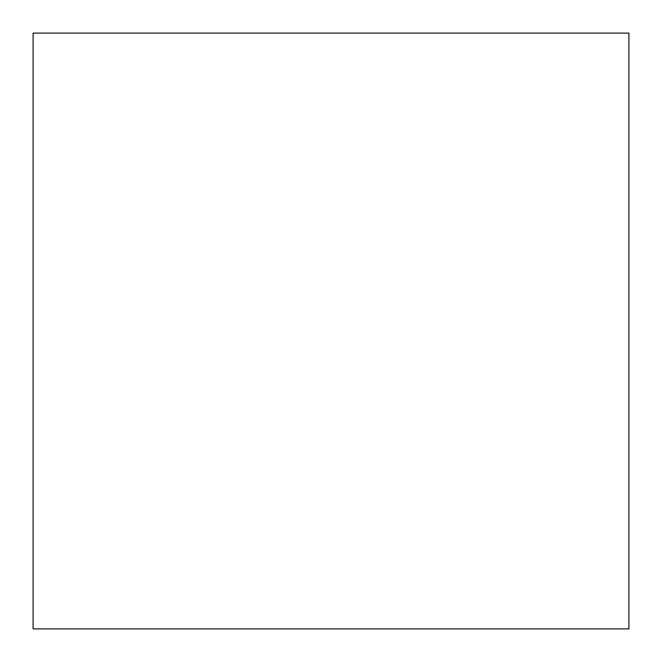 <?xml version="1.0" encoding="UTF-8"?>
<svg xmlns="http://www.w3.org/2000/svg" width="662" height="662" viewBox="0 0 662 662"><rect width="100%" height="100%" fill="white"/><g stroke="black" fill="none" stroke-linecap="round" stroke-linejoin="round"><path stroke-width="0.5" stroke-dasharray="3.31 2.48" d="M628.9 628.9L628.9 33.1L33.1 33.1L33.1 628.9L628.9 628.9"/><path stroke-width="0.99" d="M628.9 628.9L628.9 33.1L33.1 33.1L33.1 628.9L628.9 628.9"/></g></svg>
